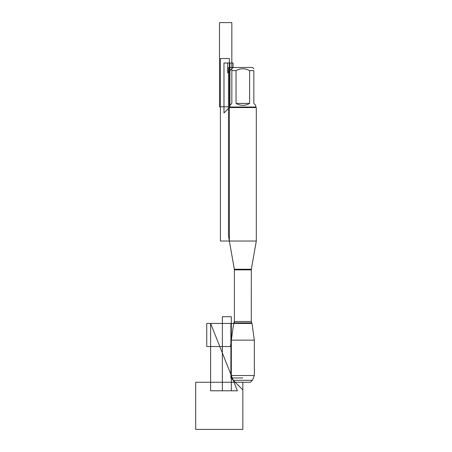 <?xml version="1.0" encoding="UTF-8"?>
<svg xmlns="http://www.w3.org/2000/svg" width="452" height="452" viewBox="0 0 452 452"><rect width="100%" height="100%" fill="white"/><g stroke="black" fill="none" stroke-linecap="round" stroke-linejoin="round"><path stroke-width="0.68" d="M251.99 323.434L251.662 322.886L234.012 322.886L233.684 323.434L251.99 323.434L254.34 340.147L231.334 340.147L231.334 375.522L254.34 375.522L254.34 340.147M255.77 107.011L229.904 107.011L223.977 112.938L223.977 63.009L229.904 63.009L229.904 107.011L229.904 105.35L231.836 103.423L231.836 70.642C231.836 68.133 231.836 68.133 231.836 70.642L236.04 70.642C240.566 68.133 245.097 68.133 249.634 70.642L253.838 70.642C253.838 68.133 253.838 68.133 253.838 70.642L253.838 103.423L255.77 105.35L255.77 107.011L256.307 107.553L229.367 107.553L229.367 241.035L256.307 241.035L256.307 107.553M234.396 322.248L234.396 269.556L228.469 235.938L228.469 67.501L233.051 67.501L227.661 72.891L227.661 63.009L233.051 63.009L233.051 67.501L252.628 67.501L253.838 68.715M236.04 70.642L236.04 103.423C240.571 105.977 245.103 105.977 249.634 103.423L249.634 70.642M251.662 322.886L251.278 321.502L251.335 269.245L234.339 269.245L229.367 241.035L229.367 58.523L220.39 58.523L220.39 241.035L229.367 241.035M229.904 107.011L229.367 107.553M249.634 103.423L236.04 103.423M252.436 380.313L250.493 382.256L235.181 382.256L233.243 380.313L252.436 380.313L254.34 375.522M233.243 380.313L231.334 375.522M242.837 382.256L195.693 382.256L195.693 429.4L242.837 429.4L242.837 382.256L242.837 389.912L230.887 377.957L242.837 377.957L230.887 377.957L230.887 323.434L233.684 323.434L230.435 346.537L206.745 346.537L206.745 323.434L233.684 323.434L231.334 340.147M228.469 106.791L219.491 106.791L219.491 22.6L231.836 22.6L231.836 70.642M237.407 390.788L210.609 323.434L210.609 390.788L237.407 390.788L210.609 323.434M231.334 316.699L231.334 390.788L222.356 390.788L222.356 316.699L231.334 316.699M251.278 269.867L234.396 269.867L234.396 321.502L251.278 321.502M233.051 67.501L231.836 68.715M251.335 269.245L256.307 241.035M234.396 321.502L233.684 323.434M234.339 269.245L234.396 269.867"/></g></svg>
